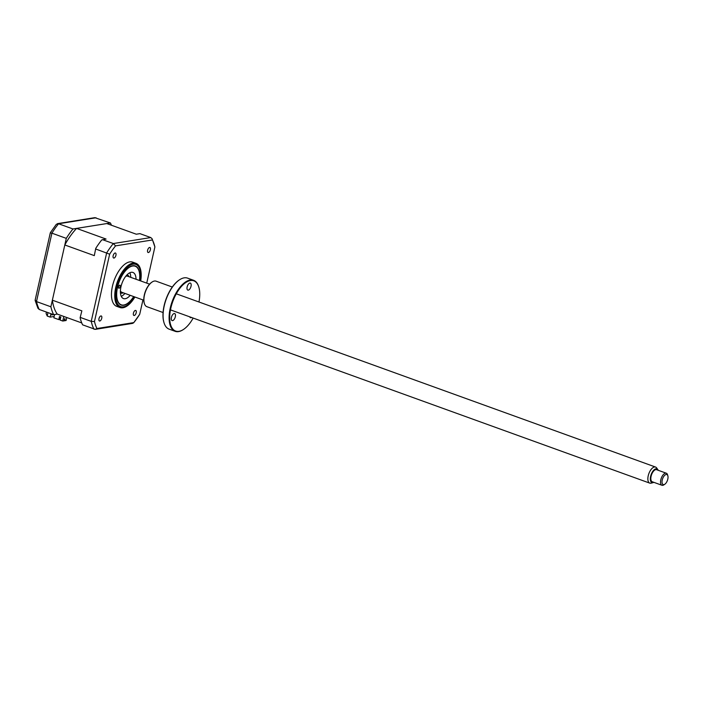 <?xml version="1.0" encoding="UTF-8"?>
<svg xmlns="http://www.w3.org/2000/svg" width="703" height="703" viewBox="0 0 703 703"><rect width="100%" height="100%" fill="white"/><g stroke="black" fill="none" stroke-linecap="round" stroke-linejoin="round"><path stroke-width="1.05" d="M111.461 225.232A57.672 27.496 109.9 0 0 110.415 222.974L72.971 228.967L58.577 223.765L56.337 224.283L50.326 232.737L35.15 300.067L36.486 301.587A57.672 27.496 109.9 0 0 39.263 309.469L53.656 314.672L57.268 314.092A53.613 25.563 -70.1 0 1 52.365 300.181L81.856 310.84L80.124 317.782L81.856 310.84M110.415 222.974L94.782 217.666L57.444 223.642M50.985 313.696L50.212 317.106L47.215 316.025L46.108 313.494L46.433 312.053M50.212 317.106L54.157 316.473M66.293 238.37L50.88 306.789L36.486 301.587L51.908 233.168L66.293 238.37A57.672 27.496 109.9 0 1 72.971 228.967M50.88 306.789A57.672 27.496 109.9 0 0 53.656 314.672M53.525 314.619L51.785 314.9L51.969 314.056M50.678 233.027L51.908 233.168A57.672 27.496 109.9 0 1 58.577 223.765L96.03 217.772M35.15 300.445L37.927 308.257L39.263 309.469M139.475 280.497A20.51 9.78 109.9 0 0 139.062 271.112A20.51 9.78 109.9 0 0 132.762 265.998A20.51 9.78 109.9 0 0 117.603 286.947A20.51 9.78 109.9 0 0 123.666 305.032A20.51 9.78 109.9 0 0 127.348 303.52A20.51 9.78 109.9 0 0 133.667 296.569M119.73 285.181A1.599 0.765 -70.1 0 1 119.923 285.198A1.599 0.765 -70.1 0 1 120.151 286.78A1.599 0.765 -70.1 0 1 119.018 288.23A1.599 0.765 -70.1 0 1 118.833 288.212A1.599 0.765 -70.1 0 1 118.596 286.631A1.599 0.765 -70.1 0 1 119.73 285.181M130.213 295.322A13.884 6.617 -70.1 0 1 125.134 298.731A13.884 6.617 -70.1 0 1 123.491 298.573A13.884 6.617 -70.1 0 1 121.461 284.864A13.884 6.617 -70.1 0 1 131.294 272.298A13.884 6.617 -70.1 0 1 132.937 272.456A13.884 6.617 -70.1 0 1 136.031 279.249M129.835 272.738A13.884 6.617 -70.1 0 1 130.732 277.334M124.923 293.406A13.884 6.617 -70.1 0 1 121.294 296.376M126.944 274.891A9.614 4.587 -70.1 0 1 127.419 275.005A9.614 4.587 -70.1 0 1 129.036 276.727M128.816 276.648A8.972 4.28 109.9 0 0 126.101 275.831M120.398 291.604A8.972 4.28 109.9 0 0 123.007 292.712M123.227 292.791A9.614 4.587 -70.1 0 1 120.881 293.081A9.614 4.587 -70.1 0 1 120.45 292.87M113.157 255.743A2.671 1.274 109.9 0 0 113.64 258.027A2.671 1.274 109.9 0 0 115.933 255.294A2.671 1.274 109.9 0 0 115.459 253.01A2.671 1.274 109.9 0 0 113.157 255.743M147.612 250.224A2.671 1.274 109.9 0 0 148.096 252.509A2.671 1.274 109.9 0 0 150.389 249.776A2.671 1.274 109.9 0 0 149.915 247.491A2.671 1.274 109.9 0 0 147.612 250.224M133.429 313.178A2.671 1.274 109.9 0 0 133.913 315.462A2.671 1.274 109.9 0 0 136.206 312.73A2.671 1.274 109.9 0 0 135.723 310.445A2.671 1.274 109.9 0 0 133.429 313.178M98.974 318.696A2.671 1.274 109.9 0 0 99.457 320.981A2.671 1.274 109.9 0 0 101.75 318.248A2.671 1.274 109.9 0 0 101.267 315.963A2.671 1.274 109.9 0 0 98.974 318.696M140.697 280.936A23.498 11.204 109.9 0 0 135.969 263.326L132.674 262.14A23.498 11.204 109.9 0 0 112.454 286.191A23.498 11.204 109.9 0 0 116.698 306.332L119.993 307.527A23.498 11.204 109.9 0 0 134.888 297.009M135.969 263.326A23.498 11.204 109.9 0 0 115.749 287.386A23.498 11.204 109.9 0 0 119.993 307.527M139.616 280.55A20.782 9.912 109.9 0 0 135.284 265.962A20.782 9.912 109.9 0 0 117.401 287.246A20.782 9.912 109.9 0 0 121.144 305.058A20.782 9.912 109.9 0 0 133.807 296.622M60.81 317.044L59.957 317.185M58.867 319.294L59.439 319.496L58.797 319.601L59.491 316.508L60.818 316.983L60.124 320.085L62.769 321.034L66.108 320.506L66.776 317.528M52.365 300.181L64.808 244.969A53.613 25.563 -70.1 0 1 76.583 228.396L106.803 223.554L136.294 234.213L139.906 233.633L150.767 237.561L152.103 238.765L154.888 246.946L146.734 283.124M76.583 228.396L106.074 239.055L101.742 239.951A57.672 27.496 -70.1 0 0 95.766 248.361L94.299 255.628L95.766 248.361M95.784 249.029L109.65 254.187A56.073 26.732 -70.1 0 1 115.564 245.865L152.428 239.96A56.073 26.732 -70.1 0 1 154.888 246.946M102.462 239.635L113.324 243.554L115.564 245.865M142.946 299.926L139.712 314.285A56.073 26.732 -70.1 0 1 133.798 322.607L96.944 328.512A56.073 26.732 -70.1 0 1 94.474 321.526L109.65 254.187M80.362 317.448L91.223 321.368L94.474 321.526M152.428 239.96L152.103 238.765M139.712 314.285L133.693 322.747L132.595 323.38L95.257 329.364L96.944 328.512M80.124 317.782A57.672 27.496 -70.1 0 0 82.611 324.839L95.257 329.364M57.268 314.092L81.759 322.941M64.808 244.969L94.299 255.628M64.272 319.724L64.825 319.637L64.746 318.811M64.825 319.637L64.219 319.83L64.887 318.529L65.001 319.698M64.869 316.833L64.395 316.666M62.769 321.034L63.806 316.447M59.439 319.496L60.063 316.71M60.757 317.264L59.913 317.396M58.797 319.601L53.85 317.818L54.597 314.513M663.878 484.639A5.343 2.548 109.9 0 0 664.801 484.253A5.343 2.548 109.9 0 0 667.85 475.817A5.343 2.548 109.9 0 0 666.172 474.49A5.343 2.548 109.9 0 0 662.244 480.008A5.343 2.548 109.9 0 0 663.878 484.639M664.801 484.253L663.869 484.868A6.406 3.058 -70.1 0 1 662.771 485.334A6.406 3.058 -70.1 0 1 661.962 485.272A6.406 3.058 -70.1 0 1 661.013 478.989A6.406 3.058 -70.1 0 1 665.513 473.154A6.406 3.058 -70.1 0 1 666.321 473.216A6.406 3.058 -70.1 0 1 667.534 474.745L667.85 475.817M666.321 473.216L656.611 469.709A6.406 3.058 109.9 0 0 655.802 469.639A6.406 3.058 109.9 0 0 651.303 475.483A6.406 3.058 109.9 0 0 652.252 481.757L661.962 485.272M658.184 470.281A7.311 3.489 109.9 0 0 657.815 469.578A7.311 3.489 109.9 0 0 655.996 468.787A7.311 3.489 109.9 0 0 650.626 476.344A7.311 3.489 109.9 0 0 652.867 482.689A7.311 3.489 109.9 0 0 653.096 482.636A7.311 3.489 109.9 0 0 653.834 482.328M651.382 483.075A8.541 4.077 -70.1 0 1 651.11 483.163A8.541 4.077 -70.1 0 1 650.837 483.216A8.541 4.077 -70.1 0 1 649.757 483.128A8.541 4.077 -70.1 0 1 648.491 474.753A8.541 4.077 -70.1 0 1 654.493 466.977A8.541 4.077 -70.1 0 1 655.574 467.064A8.541 4.077 -70.1 0 1 656.62 467.899L657.815 469.578M125.661 276.384A8.541 4.077 -70.1 0 1 126.514 276.112A8.541 4.077 -70.1 0 1 127.586 276.2L149.598 284.161M143.79 300.234L121.777 292.272A8.541 4.077 -70.1 0 1 120.415 290.901M191.48 317.466A3.735 1.784 -70.1 0 1 190.443 317.659A3.735 1.784 -70.1 0 1 189.757 316.842M198.967 302.009A26.705 12.733 109.9 0 0 198.844 287.193A26.705 12.733 109.9 0 0 185.038 283.072A26.705 12.733 109.9 0 0 170.829 308.16A26.705 12.733 109.9 0 0 183.588 329.382A26.705 12.733 109.9 0 0 193.158 318.072M183.404 329.505A27.127 12.935 -70.1 0 1 183.219 329.628A27.127 12.935 -70.1 0 1 175.144 331.324A27.127 12.935 -70.1 0 1 170.249 308.072A27.127 12.935 -70.1 0 1 193.589 280.295A27.127 12.935 -70.1 0 1 198.712 286.762A27.127 12.935 -70.1 0 1 198.773 286.982M193.589 280.295L187.569 278.124A27.127 12.935 109.9 0 0 179.493 279.82A27.127 12.935 109.9 0 0 164.23 305.893A27.127 12.935 109.9 0 0 164.001 322.686A27.127 12.935 109.9 0 0 169.124 329.145L175.144 331.324M163.94 322.466A26.705 12.733 -70.1 0 1 163.869 322.255A26.705 12.733 -70.1 0 1 164.098 305.735A26.705 12.733 -70.1 0 1 179.124 280.066A26.705 12.733 -70.1 0 1 179.309 279.943M172.288 287.026L156.136 281.182A13.568 6.468 109.9 0 0 152.094 282.026A13.568 6.468 109.9 0 0 144.466 295.067A13.568 6.468 109.9 0 0 144.352 303.459A13.568 6.468 109.9 0 0 146.909 306.693L163.07 312.536M144.291 303.248A13.137 6.265 -70.1 0 1 144.22 303.037A13.137 6.265 -70.1 0 1 144.335 294.909A13.137 6.265 -70.1 0 1 151.725 282.281A13.137 6.265 -70.1 0 1 151.91 282.158M175.319 316.772A3.735 1.784 -70.1 0 1 172.103 320.594A3.735 1.784 -70.1 0 1 171.427 317.387A3.735 1.784 -70.1 0 1 174.643 313.564A3.735 1.784 -70.1 0 1 175.319 316.772M191.023 286.288A3.735 1.784 -70.1 0 1 187.806 290.111A3.735 1.784 -70.1 0 1 187.139 286.912A3.735 1.784 -70.1 0 1 190.355 283.081A3.735 1.784 -70.1 0 1 191.023 286.288M47.98 312.615L47.215 316.025M140.415 280.84A22.426 10.694 109.9 0 0 132.234 264.363A22.426 10.694 109.9 0 0 116.54 287.378A22.426 10.694 109.9 0 0 119.941 306.315A22.426 10.694 109.9 0 0 134.607 296.912M94.009 329.25A57.672 27.496 -70.1 0 1 91.223 321.368L106.645 252.948A57.672 27.496 -70.1 0 1 113.324 243.554L150.767 237.561M653.096 482.636L651.11 483.163M655.574 467.064L176.286 293.801M649.757 483.128L170.469 309.874"/></g></svg>

